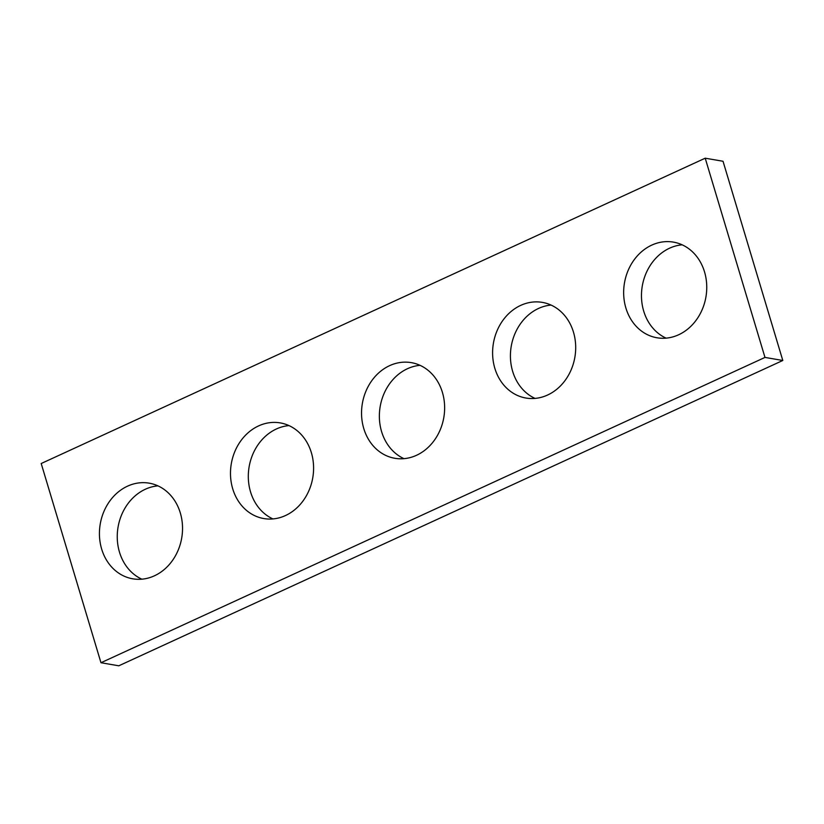 <?xml version="1.0" encoding="UTF-8"?>
<svg xmlns="http://www.w3.org/2000/svg" width="824" height="824" viewBox="0 0 824 824"><rect width="100%" height="100%" fill="white"/><g stroke="black" fill="none" stroke-linecap="round" stroke-linejoin="round"><path stroke-width="1.24" d="M100.971 662.733L764.981 357.42L705.21 158.198L41.2 463.521L100.971 662.733L118.79 665.802L782.8 360.479L764.981 357.42M782.8 360.479L723.029 161.267L705.21 158.198M666.08 338.139A48.523 41.324 99.8 0 1 643.699 311.091A48.523 41.324 99.8 0 1 682.138 244.821M625.89 308.022A48.523 41.324 99.8 0 1 633.965 260.065A48.523 41.324 99.8 0 1 673.424 242.122A48.523 41.324 99.8 0 1 705.931 296.949A48.523 41.324 99.8 0 1 656.975 337.768A48.523 41.324 99.8 0 1 625.89 308.022M535.034 398.404A48.523 41.324 99.8 0 1 512.652 371.346A48.523 41.324 99.8 0 1 551.081 305.076M494.833 368.287A48.523 41.324 99.8 0 1 502.918 320.33A48.523 41.324 99.8 0 1 542.367 302.387A48.523 41.324 99.8 0 1 574.874 357.214A48.523 41.324 99.8 0 1 525.918 398.033A48.523 41.324 99.8 0 1 494.833 368.287M403.976 458.659A48.523 41.324 99.8 0 1 381.594 431.611A48.523 41.324 99.8 0 1 420.024 365.341M363.775 428.542A48.523 41.324 99.8 0 1 371.861 380.585A48.523 41.324 99.8 0 1 411.32 362.642A48.523 41.324 99.8 0 1 443.817 417.469A48.523 41.324 99.8 0 1 394.861 458.288A48.523 41.324 99.8 0 1 363.775 428.542M272.919 518.924A48.523 41.324 99.8 0 1 250.537 491.866A48.523 41.324 99.8 0 1 288.966 425.596M232.718 488.807A48.523 41.324 99.8 0 1 240.804 440.85A48.523 41.324 99.8 0 1 280.263 422.908A48.523 41.324 99.8 0 1 312.77 477.735A48.523 41.324 99.8 0 1 263.814 518.553A48.523 41.324 99.8 0 1 232.718 488.807M141.862 579.179A48.523 41.324 99.8 0 1 119.48 552.131A48.523 41.324 99.8 0 1 157.92 485.861M101.661 549.062A48.523 41.324 99.8 0 1 109.746 501.105A48.523 41.324 99.8 0 1 149.206 483.163A48.523 41.324 99.8 0 1 181.713 537.99A48.523 41.324 99.8 0 1 132.757 578.809A48.523 41.324 99.8 0 1 101.661 549.062"/></g></svg>
